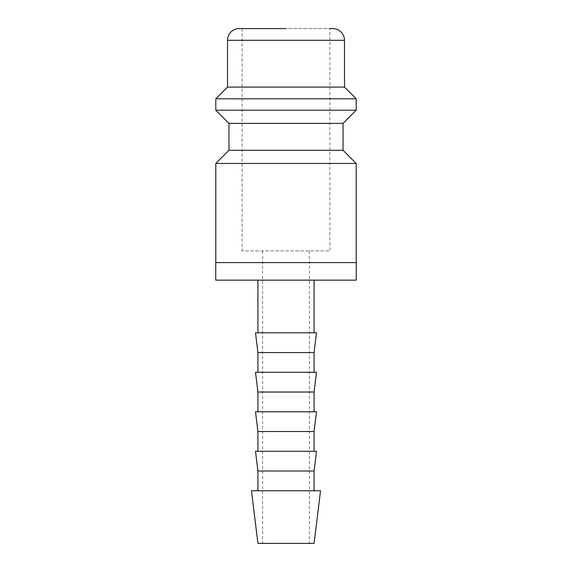 <?xml version="1.0" encoding="UTF-8"?>
<svg xmlns="http://www.w3.org/2000/svg" width="572" height="572" viewBox="0 0 572 572"><rect width="100%" height="100%" fill="white"/><g stroke="black" fill="none" stroke-linecap="round" stroke-linejoin="round"><path stroke-width="0.43" stroke-dasharray="2.86 2.15" d="M215.801 163.442L356.199 163.442M356.256 262.598L215.744 262.598M228.964 150.279L343.036 150.279M228.964 123.373L343.036 123.373M215.801 110.21L356.199 110.21M215.801 98.799L356.199 98.799M227.499 87.101L344.501 87.101M215.744 280.151L356.256 280.151M255.498 332.797L316.502 332.797M251.458 490.747L320.542 490.747M257.922 543.4L314.078 543.4M257.922 471.006L314.078 471.006M255.498 451.265L316.502 451.265M257.922 431.517L314.078 431.517M255.498 411.776L316.502 411.776M257.922 392.034L314.078 392.034M255.498 372.286L316.502 372.286M257.922 352.545L314.078 352.545M286 28.6L242.128 28.6L329.872 28.6L329.872 250.901L242.128 250.901L329.872 250.901M286 262.598L356.199 262.598L286 262.598M286 280.151L314.078 280.151L286 280.151M286 332.797L314.078 332.797L286 332.797M239.203 28.6L332.797 28.6M227.499 40.297L344.501 40.297M242.128 28.6L242.128 250.901M262.598 250.901L262.598 543.4M309.402 250.901L309.402 543.4"/><path stroke-width="0.86" d="M343.036 150.279L228.964 150.279L228.964 123.373L343.036 123.373L343.036 150.279L356.199 163.442L215.801 163.442L215.801 262.598M329.872 28.6L332.797 28.6A11.697 11.697 0 0 1 344.501 40.297L344.501 87.101L356.199 98.799L356.199 110.21L215.801 110.21L228.964 123.373M356.199 98.799L215.801 98.799L215.801 110.21M344.501 87.101L227.499 87.101L215.801 98.799M286 28.6L239.203 28.6A11.697 11.697 0 0 0 227.499 40.297L227.499 87.101M286 490.747L251.458 490.747L257.922 543.4L314.078 543.4L320.542 490.747L286 490.747M257.922 471.006L255.498 451.265L316.502 451.265L314.078 471.006L257.922 471.006L257.922 490.747M257.922 431.517L255.498 411.776L316.502 411.776L314.078 431.517L257.922 431.517L257.922 451.265M257.922 392.034L255.498 372.286L316.502 372.286L314.078 392.034L257.922 392.034L257.922 411.776M257.922 352.545L255.498 332.797L316.502 332.797L314.078 352.545L257.922 352.545L257.922 372.286M215.744 262.598L356.256 262.598L356.256 280.151L215.744 280.151L215.744 262.598M344.501 40.297L227.499 40.297M228.964 150.279L215.801 163.442M257.922 280.151L257.922 332.797M314.078 352.545L314.078 372.286M314.078 392.034L314.078 411.776M314.078 431.517L314.078 451.265M314.078 471.006L314.078 490.747M314.078 280.151L314.078 332.797M343.036 123.373L356.199 110.21M356.199 163.442L356.199 262.598"/></g></svg>
